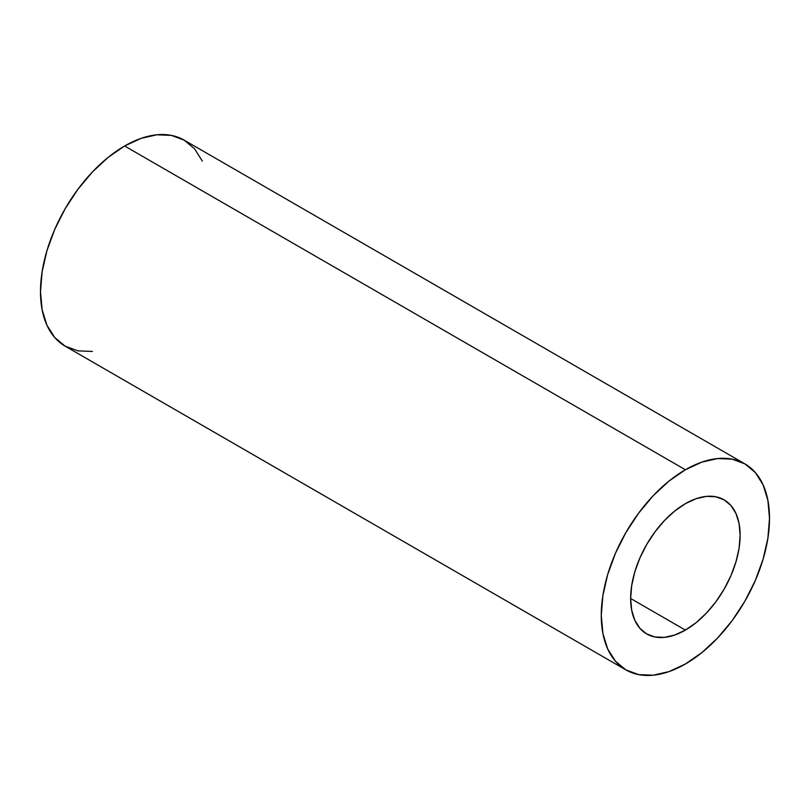 <?xml version="1.0" encoding="UTF-8"?>
<svg xmlns="http://www.w3.org/2000/svg" width="810" height="810" viewBox="0 0 810 810"><rect width="100%" height="100%" fill="white"/><g stroke="black" fill="none" stroke-linecap="round" stroke-linejoin="round"><path stroke-width="1.21" d="M685.381 503.668A77.416 44.692 -60 0 1 724.089 499.831A77.416 44.692 -60 0 1 735.956 561.867A77.416 44.692 -60 0 1 685.381 630.089L630.646 598.489L685.381 630.089A77.416 44.692 -60 0 1 646.674 633.926A77.416 44.692 -60 0 1 634.807 571.89A77.416 44.692 -60 0 1 685.381 503.668L696.063 498.717L706.33 496.388L715.797 496.763L724.089 499.831L730.904 505.481L735.956 513.489L739.074 523.554L740.127 535.278L739.074 548.208L735.956 561.867L730.904 575.718L724.089 589.224L715.797 601.881L706.33 613.18L696.063 622.708L685.381 630.089L674.71 635.04L664.433 637.369L654.976 636.994L646.674 633.926L639.87 628.276L634.807 620.268L631.699 610.203L630.646 598.479L631.699 585.549L634.807 571.89L639.87 558.039L646.674 544.533L654.976 531.876L664.433 520.577L674.71 511.049L685.381 503.668M202.328 161.089L194.552 148.777L184.093 140.1L171.345 135.381L156.806 134.804L141.021 138.388L124.618 145.992L685.381 469.749A118.959 68.678 -60 0 1 744.866 463.857A118.959 68.678 -60 0 1 763.101 559.183A118.959 68.678 -60 0 1 685.381 664.008A118.959 68.678 -60 0 1 625.907 669.9A118.959 68.678 -60 0 1 607.672 574.573A118.959 68.678 -60 0 1 685.381 469.749L124.618 145.992A118.959 68.678 120 0 0 46.899 250.816A118.959 68.678 120 0 0 65.134 346.143L77.882 350.862L92.421 351.439M744.866 463.857L184.093 140.1A118.959 68.678 120 0 0 124.618 145.992L108.206 157.332L92.421 171.973L77.882 189.338L65.134 208.777L54.675 229.544L46.899 250.816L42.12 271.806L40.5 291.681L42.12 309.703L46.899 325.154L54.675 337.466L65.134 346.143L625.907 669.9L638.655 674.619L653.194 675.196L668.979 671.611L685.381 664.008L701.794 652.668L717.579 638.027L732.119 620.663L744.866 601.222L755.325 580.456L763.101 559.183L767.88 538.194L769.5 518.319L767.88 500.296L763.101 484.846L755.325 472.534L744.866 463.857L732.119 459.138L717.579 458.561L701.794 462.145L685.381 469.749L668.979 481.089L653.194 495.73L638.655 513.105L625.907 532.534L615.448 553.301L607.672 574.573L602.883 595.563L601.273 615.438L602.883 633.46L607.672 648.911L615.448 661.223L625.907 669.9"/></g></svg>
